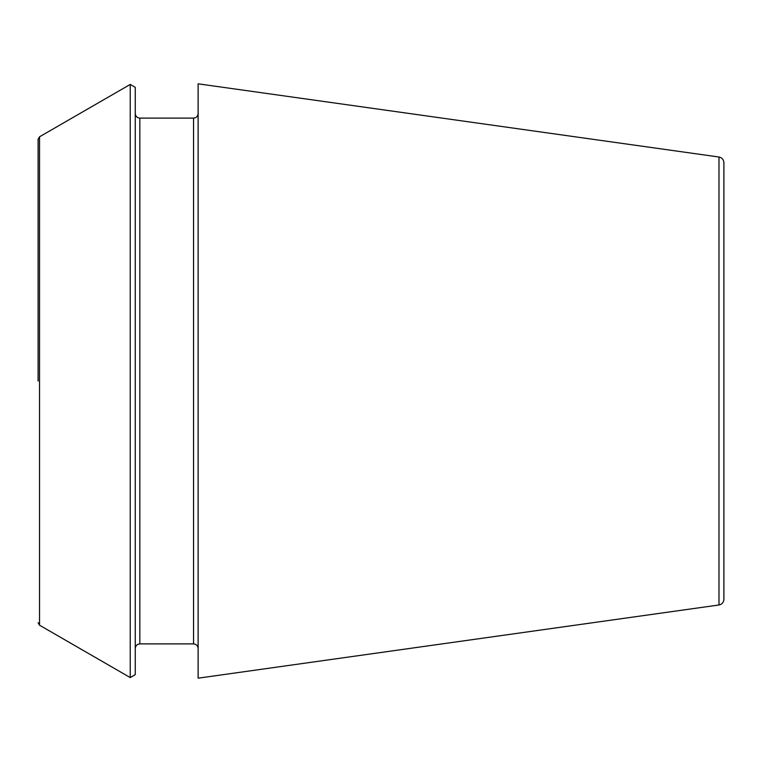 <?xml version="1.0" encoding="UTF-8"?>
<svg xmlns="http://www.w3.org/2000/svg" width="762" height="762" viewBox="0 0 762 762"><rect width="100%" height="100%" fill="white"/><g stroke="black" fill="none" stroke-linecap="round" stroke-linejoin="round"><path stroke-width="1.14" d="M718.985 157.02C721.995 157.658 723.633 159.544 723.9 162.677L723.9 599.323C723.633 602.456 721.995 604.342 718.985 604.98L198.12 678.18L198.12 83.82L718.985 157.02L718.985 604.98M38.1 381L38.1 139.275L38.1 381M39.529 625.202L39.529 136.798L130.235 84.43L130.235 677.57L39.529 625.202L38.1 622.725M130.235 84.43L135.255 87.335L135.255 674.665L130.235 677.57M198.12 113.538C197.825 116.338 196.301 117.862 193.548 118.11L193.548 643.89C196.301 644.138 197.825 645.662 198.12 648.462M193.548 118.11L139.827 118.11L139.827 643.89C137.074 644.138 135.55 645.662 135.255 648.462M39.529 136.798L38.1 139.275M193.548 643.89L139.827 643.89M139.827 118.11C137.074 117.862 135.55 116.338 135.255 113.538"/></g></svg>
